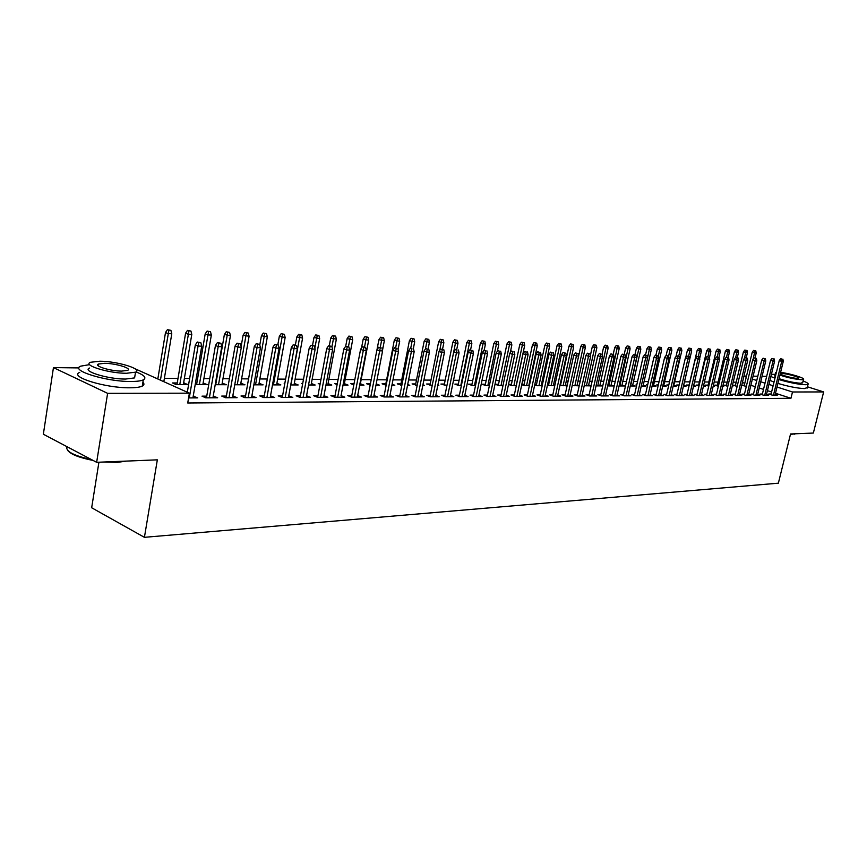<?xml version="1.0" encoding="UTF-8"?>
<svg xmlns="http://www.w3.org/2000/svg" width="867" height="867" viewBox="0 0 867 867"><rect width="100%" height="100%" fill="white"/><g stroke="black" fill="none" stroke-linecap="round" stroke-linejoin="round"><path stroke-width="1.3" d="M736.191 382.184L733.211 382.163M727.207 382.119L723.772 382.098M718.093 382.065L714.191 382.033M708.827 382L704.438 381.968M699.398 381.935L694.521 381.903M689.829 381.87L684.496 381.838M679.858 381.805L674.634 381.762M669.552 381.729L664.621 381.697M659.072 381.664L654.433 381.632M648.408 381.588L644.073 381.556M637.548 381.513L633.528 381.491M626.494 381.437L622.809 381.415M615.245 381.361L611.896 381.339M603.79 381.285L600.798 381.263M592.128 381.209L589.495 381.187M580.24 381.133L577.996 381.112M568.134 381.047L566.281 381.036M561.426 381.003L560.873 380.992M555.801 380.96L554.36 380.949M549.461 380.916L548.356 380.916M543.23 380.873L542.211 380.873M537.258 380.841L535.589 380.83M530.409 380.786L529.835 380.786M524.838 380.754L522.573 380.743M512.191 380.667L509.308 380.646M499.294 380.58L495.783 380.559M486.159 380.494L481.976 380.461M472.764 380.396L467.898 380.364M459.109 380.31L453.528 380.266M445.183 380.212L438.854 380.169M430.975 380.114L423.876 380.071M416.485 380.017L408.585 379.963M401.703 379.919L392.968 379.865M386.617 379.822L377.015 379.757M371.184 379.713L361.16 379.648M354.82 379.605L345.164 379.54M338.087 379.486L328.831 379.432M320.985 379.378L312.142 379.312M303.493 379.258L295.083 379.193M285.601 379.139L277.657 379.085M267.296 379.009L259.829 378.955M248.558 378.879L241.611 378.836M229.387 378.749L222.971 378.706M209.76 378.619L203.897 378.586M197.611 378.543L196.224 378.532M189.645 378.489L184.378 378.445M178.006 378.402L164.394 378.315M157.946 378.272L156.19 378.261M743.962 376.061L746.509 376.094M753.087 376.18L757.791 376.235M762.06 376.289L766.666 376.343M98.925 462.219L91.664 507.759L144.421 537.323L778.371 483.179L790.552 433.977L813.354 433.045L823.65 391.927L792.503 391.992L777.016 387.018M144.421 537.323L157.339 459.835L96.649 462.306L43.35 434.226L53.451 367.608L78.995 367.922M735.454 385.241L733.081 385.241L737.156 386.324M762.375 394.041L760.001 394.052L763.415 395.168L768.693 395.135L766.515 394.431M717.356 385.176L714.917 385.165L718.364 386.27M722.85 385.988L723.772 386.281L722.785 386.281M744.46 394.106L742.033 394.117L745.468 395.254L750.92 395.222L748.676 394.485M698.661 385.1L696.158 385.089L698.986 386.032M703.56 385.674L705.218 386.227L703.44 386.227M725.961 394.171L723.468 394.182L726.925 395.341L732.561 395.309L730.252 394.55M679.11 385.013L676.78 385.002L678.948 385.739M683.673 385.371L686.046 386.173L683.424 386.162M706.854 394.247L704.275 394.257L707.765 395.428L713.584 395.406L711.222 394.604M658.324 384.937L656.752 384.926L658.216 385.425M663.797 385.273L666.246 386.108L662.724 386.097M687.087 394.322L684.442 394.333L687.954 395.525L693.968 395.493L691.541 394.669M636.801 384.84L636.042 384.84L636.746 385.078M643.249 385.186L645.763 386.043L641.277 386.032M666.636 394.398L663.916 394.409L667.46 395.623L673.681 395.59L671.177 394.734M621.986 385.078L624.576 385.978L619.06 385.956M645.471 394.474L642.664 394.485L646.229 395.72L652.678 395.699L650.098 394.799M599.975 384.97L602.641 385.913L596.03 385.891M623.546 394.561L620.664 394.572L624.251 395.829L630.927 395.796L628.272 394.864M572.187 385.544L579.21 385.837M577.173 384.861L579.264 385.598M600.831 394.648L597.851 394.658L601.46 395.937L608.385 395.905L605.643 394.94M547.445 385.132L554.761 385.761M547.586 384.482L548.692 384.482M553.536 384.742L554.88 385.23M577.259 394.734L574.192 394.745L577.823 396.056L585.008 396.024L582.18 395.005M521.739 384.677L524.448 385.663L529.369 385.674M521.804 384.374L524.069 384.384M552.81 394.832L549.635 394.843L553.287 396.176L560.743 396.132L557.828 395.07M498.525 384.287L495.252 384.265L498.807 385.587L502.979 385.598M527.407 394.918L524.134 394.94L527.808 396.295L535.557 396.252L532.533 395.146M471.984 384.179L468.603 384.157L472.179 385.501L475.539 385.512M501.007 395.027L497.625 395.038L501.321 396.414L509.373 396.382L506.252 395.222M444.403 384.059L440.902 384.048L446.96 385.425L455.468 343.115L452.856 342.183L444.153 385.284M473.555 395.124L470.055 395.135L473.761 396.555L482.15 396.512L478.92 395.287M415.716 383.94L412.085 383.929L417.2 385.327M422.944 384.775L424.462 385.349L422.825 385.349M444.977 395.233L441.346 395.244L445.074 396.685L453.809 396.642L450.461 395.363M385.837 383.821L382.087 383.81L386.162 385.23M392.122 384.2L394.832 385.262L391.917 385.251M415.206 395.341L411.446 395.363L415.185 396.837L424.288 396.793L420.82 395.428M354.039 383.691L350.832 383.68L353.812 384.883M360.379 383.734L363.967 385.165L359.664 385.154M384.168 395.46L380.266 395.482L384.027 396.978L393.51 396.934L389.922 395.504M320.205 383.561L318.232 383.55L320.064 384.298M328.051 383.593L331.779 385.067L325.959 385.046M351.774 395.58L347.732 395.601L351.493 397.14L361.398 397.086L357.67 395.58M284.82 383.409L284.203 383.409L284.777 383.658M294.303 383.452L298.194 384.959L290.727 384.937M317.94 395.71L313.735 395.731L317.506 397.303L327.856 397.249L323.976 395.688M259.06 383.312L263.113 384.85L253.847 384.818M282.566 395.851L278.188 395.861L281.959 397.465L292.797 397.422L288.744 395.818M222.201 383.16L226.428 384.731L215.211 384.699M245.545 395.981L240.983 396.002L244.754 397.65L256.101 397.595L251.874 395.959M177.247 382.976L172.533 382.954L176.153 384.58L188.02 384.612L183.609 382.997M206.747 396.132L202 396.154L205.772 397.834L217.66 397.78L213.239 396.111M134.992 368.735L189.396 393.174L187.727 402.992L790.942 398.289L775.488 393.271M771.597 392.014L767.425 390.659M763.502 389.381L759.232 387.993M755.265 386.715L750.887 385.284M744.775 383.301L742.412 382.531M188.594 397.92L197.741 397.877L193.222 396.186M226.374 396.056L221.724 396.078L225.496 397.736L237.103 397.682L232.779 396.035M195.227 384.363L207.441 384.677L203.127 383.084M195.454 383.051L196.842 383.051M264.272 395.916L259.807 395.926L263.579 397.552L274.655 397.509L270.526 395.894M240.831 383.236L244.971 384.796L234.751 384.764M300.459 395.775L296.167 395.796L299.939 397.379L310.527 397.335L306.56 395.753M276.876 383.377L280.843 384.905L272.498 384.883M335.052 395.645L330.923 395.666L334.684 397.216L344.817 397.173L341.013 395.623M302.713 383.485L301.402 383.485L302.616 383.983M311.361 383.517L315.165 385.013L308.544 384.991M368.15 395.525L364.173 395.536L367.933 397.053L377.633 397.01L373.97 395.536M337.306 383.626L334.705 383.615L337.122 384.601M344.383 383.658L348.046 385.111L342.996 385.1M399.85 395.406L396.024 395.417L399.774 396.902L409.061 396.858L405.539 395.471M370.415 383.756L366.622 383.745L370.144 385.143M376.213 383.897L379.562 385.208L375.964 385.197M430.249 395.287L426.553 395.298L430.292 396.761L439.201 396.718L435.798 395.395M400.922 383.886L397.238 383.875L401.844 385.284M407.696 384.493L409.798 385.306L407.533 385.295M459.412 395.179L455.847 395.189L459.564 396.62L468.115 396.577L464.831 395.319M430.205 384.005L426.64 383.994L432.232 385.382M437.878 385.035L438.832 385.392L437.802 385.392M487.417 395.07L483.97 395.092L487.677 396.49L495.891 396.447L492.716 395.254M458.329 384.114L454.893 384.103L458.47 385.457L461.396 385.468M514.337 394.973L511.01 394.984L514.695 396.36L522.584 396.317L519.517 395.179M485.379 384.233L482.052 384.211L485.628 385.544L489.4 385.555M540.228 394.875L537.009 394.886L540.672 396.23L548.269 396.197L545.3 395.114M508.517 384.439L511.747 385.62L516.309 385.642M508.539 384.319L511.422 384.33M565.154 394.778L562.022 394.788L565.674 396.111L572.989 396.078L570.118 395.038M534.722 384.905L536.911 385.707L542.189 385.717M534.82 384.428L536.5 384.439M541.398 384.688L542.341 385.024M589.148 394.691L586.125 394.702L589.744 395.991L596.799 395.959L594.014 394.973M559.93 385.338L567.105 385.793M560.104 384.536L560.667 384.536M565.457 384.807L567.181 385.414M612.286 394.604L609.36 394.615L612.958 395.883L619.753 395.851L617.055 394.908M584.206 385.739L591.099 385.869M588.671 384.915L591.121 385.782M634.611 394.518L631.761 394.528L635.338 395.775L641.894 395.742L639.282 394.832M611.072 385.024L613.706 385.945L607.648 385.923M656.146 394.442L653.382 394.452L656.937 395.677L663.266 395.645L660.73 394.767M632.704 385.132L635.262 386.01L630.266 385.988M676.954 394.355L674.266 394.366L677.799 395.58L683.911 395.547L681.44 394.702M647.66 384.883L646.489 384.883L647.573 385.251M653.61 385.23L656.091 386.075L652.092 386.064M697.046 394.279L694.445 394.29L697.946 395.482L703.863 395.45L701.457 394.637M668.804 384.97L666.853 384.97L668.674 385.577M673.822 385.327L676.227 386.14L673.16 386.129M716.489 394.214L713.953 394.225L717.432 395.385L723.143 395.352L720.813 394.583M689.092 385.056L686.545 385.046L689.048 385.88M693.676 385.522L695.713 386.194L693.513 386.194M735.292 394.138L732.821 394.149L736.278 395.298L741.805 395.265L739.54 394.518M708.079 385.132L705.608 385.121L708.751 386.162M713.292 385.837L714.571 386.259L713.194 386.248M753.488 394.073L751.093 394.084L754.518 395.211L759.871 395.179L757.66 394.452M726.481 385.208L724.075 385.197L727.836 386.303M732.257 386.129L732.832 386.314L732.214 386.314M771.121 394.008L768.78 394.019L772.183 395.124L777.374 395.103L775.217 394.398M744.298 385.284L741.957 385.273L746.324 386.357M773.126 385.761L768.942 384.417M765.008 383.16L760.727 381.783M756.761 380.505L752.383 379.096M746.259 377.123L743.886 376.365M807.426 386.79L823.65 391.927M96.649 462.306L107.616 393.336L53.451 367.608M790.942 398.289L792.503 391.992M189.396 393.174L107.616 393.336M193.688 397.888L193.98 396.176M213.596 397.801L213.889 396.1M184.129 384.601L184.4 383.008M233.039 397.704L233.331 396.035M203.55 384.666L203.81 383.084M252.037 397.617L252.33 395.959M222.516 384.72L222.786 383.16M270.591 397.519L270.883 395.894M241.069 384.785L241.34 383.236M288.733 397.433L289.025 395.818M259.2 384.84L259.471 383.312M306.463 397.357L306.755 395.753M276.941 384.894L277.212 383.387M323.792 397.27L324.095 395.688M294.292 384.948L294.563 383.452M347.19 346.843L348.881 346.898L345.662 346.269L347.19 346.843L346.583 349.965L349.618 350.04L341.045 395.623M311.264 385.002L311.535 383.517M327.878 385.046L328.149 383.593M344.145 385.1L344.416 383.658M198.803 342.66L200.841 342.714L197.286 342.031L198.803 342.66L198.066 346.074L201.729 346.171L192.929 397.899M189.277 397.91L198.066 346.074L195.324 344.936L187.315 392.242M197.286 342.031L195.324 344.936M201.729 346.171L200.841 342.714M170.907 330.349L167.418 329.677L170.907 330.349L171.785 333.741L168.133 333.622L165.499 332.527L157.827 378.998M168.881 330.284L160.438 380.169M171.785 333.741L163.83 381.697M165.499 332.527L167.418 329.677M218.917 343.224L220.901 343.278L217.389 342.606L218.917 343.224L218.191 346.594L221.768 346.692L212.946 397.801M209.38 397.812L218.191 346.594L215.45 345.467L206.454 397.834M217.389 342.606L215.45 345.467M221.768 346.692L220.901 343.278M238.544 343.776L240.484 343.831L237.027 343.169L238.544 343.776L237.84 347.114L241.329 347.201L232.486 397.704M229.007 397.725L237.84 347.114L235.098 345.998L226.081 397.736M237.027 343.169L235.098 345.998M241.329 347.201L240.484 343.831M190.935 331.053L187.489 330.381L190.935 331.053L191.791 334.402L188.226 334.283L185.592 333.199L176.976 384.58M188.952 330.988L179.783 384.59M191.791 334.402L183.338 384.601M185.592 333.199L187.489 330.381M210.497 331.736L207.094 331.075L210.497 331.736L211.342 335.052L207.852 334.933L205.208 333.86L196.571 384.645M208.557 331.671L199.377 384.655M211.342 335.052L202.856 384.666M205.208 333.86L207.094 331.075M126.625 461.081L117.229 462.382L104.441 461.992M109.22 461.797L124.772 461.157M89.637 364.628L80.729 366.145C69.403 370.296 106.424 381.751 130.798 381.491C136.791 381.491 140.963 380.949 143.293 379.865C146.816 377.806 144.388 375.162 135.989 371.91M79.764 372.377C68.428 376.636 105.416 388.145 129.779 387.787C135.772 387.777 139.934 387.202 142.275 386.097C144.247 385.078 144.453 383.799 142.903 382.26M135.046 375.173L134.602 377.904L125.531 379.063C108.007 379.226 81.476 371.033 89.561 368.031M126.463 373.276L135.534 372.171C143.218 369.136 117.359 361.236 99.922 361.203L90.461 362.287C82.387 365.213 108.928 373.384 126.463 373.276M104.571 363.316L98.513 364.021C93.354 365.917 110.38 371.152 121.673 371.098L127.557 370.382C132.564 368.442 115.82 363.327 104.571 363.316M66.748 447.361C66.347 451.805 74.584 455.869 91.447 459.564M93.105 460.442C79.536 457.765 71.116 454.492 67.854 450.612M795.332 433.803L790.433 434.432M790.52 434.085L795.397 433.782M778.848 379.551C789.512 382.672 798.366 384.406 805.4 384.731L808.033 384.341C808.824 383.68 807.177 382.553 803.091 380.971M775.098 374.414L771.424 374.23M777.905 383.409C788.558 386.552 797.412 388.286 804.446 388.589L807.242 387.571M802.712 382.52L800.674 383.247C794.389 382.856 787.182 381.328 779.054 378.673M779.921 375.118C788.06 377.774 795.267 379.291 801.552 379.692L803.471 379.432C805.887 378.326 789.772 373.395 780.593 372.398M781.817 373.493L780.528 373.666C778.588 374.479 792.622 378.413 797.261 378.348L798.507 378.175C800.371 377.34 786.467 373.449 781.817 373.493M776.431 372.214L775.586 372.431L776.128 373.449M775.261 376.982L774.73 375.953L775.477 372.875M769.929 380.353L774.014 382.109M770.871 376.506L774.957 378.24M257.716 344.318L259.612 344.372L256.188 343.711L257.716 344.318L257.033 347.613L260.436 347.7L251.582 397.617M248.179 397.628L257.033 347.613L254.28 346.507L245.253 397.65M256.188 343.711L254.28 346.507M260.436 347.7L259.612 344.372M276.443 344.849L278.296 344.903L274.915 344.242L276.443 344.849L275.771 348.111L279.098 348.198L270.222 397.53M266.906 397.541L275.771 348.111L273.018 347.017L263.98 397.552M274.915 344.242L273.018 347.017M279.098 348.198L278.296 344.903M229.603 332.408L226.244 331.758L229.603 332.408L230.427 335.681L224.38 334.499L215.72 384.699M227.718 332.343L218.527 384.71M230.427 335.681L221.93 384.72M224.38 334.499L226.244 331.758M248.276 333.058L244.96 332.419L248.276 333.058L249.089 336.298L243.118 335.128L241.134 346.432M246.434 332.993L237.244 384.764M249.089 336.298L240.56 384.775M243.118 335.128L244.96 332.419M294.737 345.369L296.547 345.424L293.209 344.773L294.737 345.369L294.086 348.588L297.338 348.675L288.451 397.444M285.2 397.454L294.086 348.588L291.334 347.504L282.274 397.465M293.209 344.773L291.334 347.504M297.338 348.675L296.547 345.424M266.537 333.697L263.254 333.058L266.537 333.697L267.329 336.895L261.422 335.746L259.775 345.044M264.728 333.632L255.537 384.829M267.329 336.895L258.789 384.84M261.422 335.746L263.254 333.058M312.619 345.868L314.385 345.922L311.09 345.283L312.619 345.868L311.979 349.054L315.154 349.141L306.268 397.357M303.092 397.368L311.979 349.054L309.237 347.981L300.155 397.379M311.09 345.283L309.237 347.981M315.154 349.141L314.385 345.922M284.387 334.326L281.146 333.697L284.387 334.326L285.156 337.491L279.326 336.353L277.83 344.719M282.62 334.261L273.43 384.883M285.156 337.491L276.606 384.894M279.326 336.353L281.146 333.697M330.099 346.367L331.823 346.41L328.571 345.781L330.099 346.367L329.471 349.509L332.581 349.596L323.684 397.27M320.573 397.281L329.471 349.509L326.729 348.458L317.647 397.303M328.571 345.781L326.729 348.458M332.581 349.596L331.823 346.41M301.846 334.933L298.638 334.315L301.846 334.933L302.594 338.065L296.839 336.938L295.376 344.958M300.112 334.879L290.922 384.937M302.594 338.065L294.032 384.948M296.839 336.938L298.638 334.315M337.675 397.205L346.583 349.965L343.841 348.913L334.749 397.216M345.662 346.269L343.841 348.913M349.618 350.04L348.881 346.898M318.915 335.529L315.761 334.911L318.915 335.529L319.652 338.629L313.973 337.512L312.532 345.326M317.224 335.475L314.873 347.96M319.652 338.629L311.09 385.002M313.973 337.512L315.761 334.911M363.912 347.32L365.56 347.364L362.384 346.746L363.912 347.32L363.306 350.398L366.286 350.474L357.377 397.108M354.408 397.119L363.306 350.398L360.574 349.358L351.482 397.129M362.384 346.746L360.574 349.358M366.286 350.474L365.56 347.364M335.627 336.114L332.505 335.507L335.627 336.114L336.353 339.181L330.728 338.076L329.287 345.803M333.968 336.06L331.92 346.833M336.353 339.181L327.78 385.046M330.728 338.076L332.505 335.507M380.266 347.786L378.738 347.212L380.266 347.786L379.681 350.821L382.585 350.907L373.677 397.032M370.773 397.043L379.681 350.821L376.939 349.802L367.857 397.032M378.738 347.212L376.939 349.802M382.585 350.907L381.881 347.83M351.98 336.689L348.892 336.082L351.98 336.689L352.685 339.712L347.136 338.629L345.695 346.269M350.355 336.634L348.436 346.724M352.685 339.712L344.112 385.1M347.136 338.629L348.892 336.082M396.262 348.231L394.745 347.667L396.262 348.231L395.688 351.243L398.538 351.319L389.641 396.956M386.79 396.967L395.688 351.243L392.957 350.235L383.886 396.923M394.745 347.667L392.957 350.235M398.538 351.319L397.845 348.274M367.987 337.252L364.931 336.656L367.987 337.252L368.681 340.243L363.186 339.17L361.506 348.014M366.405 337.198L364.53 346.973M368.681 340.243L360.108 385.154M363.186 339.17L364.931 336.656M411.923 348.675L410.416 348.122L411.923 348.675L411.37 351.655L414.155 351.731L405.257 396.88M402.472 396.891L411.37 351.655L408.639 350.647L399.579 396.826M410.416 348.122L408.639 350.647M414.155 351.731L413.472 348.718M383.658 337.794L380.646 337.209L383.658 337.794L384.341 340.764L378.912 339.701L376.982 349.748M382.109 337.74L380.277 347.255M384.341 340.764L382.477 350.431M378.912 339.701L380.646 337.209M427.258 349.108L425.751 348.556L427.258 349.108L426.716 352.056L429.436 352.132L420.549 396.804M417.818 396.815L426.716 352.056L423.996 351.059L414.935 396.728M425.751 348.556L423.996 351.059M429.436 352.132L428.775 349.152M399.015 338.336L396.024 337.751L399.015 338.336L399.676 341.273L394.312 340.222L385.577 385.176M397.487 338.282L395.677 347.7M399.676 341.273L398.094 349.379M394.312 340.222L396.024 337.751M442.278 349.531L440.761 348.989L442.278 349.531L441.737 352.446L444.413 352.522L435.527 396.739M432.85 396.75L441.737 352.446L439.027 351.471L429.978 396.642M440.761 348.989L439.027 351.471M444.413 352.522L443.763 349.574M414.047 338.867L411.099 338.282L414.047 338.867L414.697 341.761L409.397 340.72L400.673 385.208M412.562 338.813L410.752 348.133M414.697 341.761L413.342 348.675M409.397 340.72L411.099 338.282M456.985 349.943L455.478 349.412L456.985 349.943L456.454 352.836L459.077 352.902L450.201 396.663M447.578 396.674L456.454 352.836L453.744 351.861L444.717 396.544M455.478 349.412L453.744 351.861M459.077 352.902L458.437 349.986M428.786 339.376L425.86 338.802L428.786 339.376L429.425 342.248L424.169 341.219L415.456 385.23M427.323 339.322L425.437 349M429.425 342.248L428.103 348.902M424.169 341.219L425.86 338.802M471.388 350.355L469.881 349.824L471.388 350.355L470.879 353.216L473.436 353.281L464.571 396.598M462.013 396.609L470.879 353.216L468.169 352.251L459.152 396.457M469.881 349.824L468.169 352.251M473.436 353.281L472.808 350.398M443.221 339.886L440.338 339.311L443.221 339.886L443.85 342.725L438.659 341.706L429.945 385.262M441.791 339.831L439.699 350.506M443.85 342.725L442.56 349.141M438.659 341.706L440.338 339.311M485.498 350.756L484.003 350.225L485.498 350.756L485 353.584L487.514 353.649L478.66 396.522M476.146 396.544L485 353.584L482.301 352.631L473.306 396.371M484.003 350.225L482.301 352.631M487.514 353.649L486.896 350.788M457.375 340.384L454.514 339.821L457.375 340.384L457.993 343.191L456.725 349.444M457.993 343.191L455.468 343.115L455.966 340.33M452.856 342.183L454.514 339.821M499.338 351.146L497.842 350.615L499.338 351.146L498.839 353.942L501.31 354.007L492.467 396.457M490.007 396.468L498.839 353.942L496.152 352.999L487.167 396.295M497.842 350.615L496.152 352.999M501.31 354.007L500.703 351.178M471.247 340.861L468.418 340.308L471.247 340.861L471.854 343.657L466.771 342.649L458.09 385.316M469.871 340.818L460.832 385.468M471.854 343.657L470.586 349.834M466.771 342.649L468.418 340.308M512.896 351.525L511.4 351.005L512.896 351.525L512.419 354.3L514.825 354.365L506.003 396.392M503.586 396.403L512.419 354.3L509.731 353.357L500.768 396.208M511.4 351.005L509.731 353.357M514.825 354.365L514.239 351.568M484.848 341.338L482.052 340.785L484.848 341.338L485.444 344.101L480.416 343.115L471.746 385.338M483.504 341.295L474.487 385.512M485.444 344.101L484.176 350.225M480.416 343.115L482.052 340.785M526.193 351.904L524.698 351.384L526.193 351.904L525.716 354.646L528.09 354.711L519.279 396.338M516.905 396.349L525.716 354.646L523.039 353.714L514.098 396.132M524.698 351.384L523.039 353.714M528.09 354.711L527.504 351.937M498.189 341.804L495.425 341.262L498.189 341.804L498.774 344.546L493.8 343.56L485.152 385.371M496.867 341.761L487.872 385.555M498.774 344.546L497.376 351.265M493.8 343.56L495.425 341.262M539.231 352.273L537.746 351.764L539.231 352.273L538.765 354.993L541.084 355.047L532.295 396.273M529.975 396.284L538.765 354.993L536.099 354.072L527.169 396.056M537.746 351.764L536.099 354.072M541.084 355.047L540.52 352.305M511.281 342.27L508.539 341.728L511.281 342.27L511.855 344.968L506.924 344.004L498.297 385.392M509.98 342.216L501.007 385.587M511.855 344.968L510.251 352.631M506.924 344.004L508.539 341.728M552.008 352.631L550.534 352.121L552.008 352.631L551.564 355.329L553.84 355.383L545.061 396.208M542.785 396.219L551.564 355.329L548.898 354.408L539.989 395.981M550.534 352.121L548.898 354.408M553.84 355.383L553.276 352.663M524.123 342.714L521.414 342.183L524.123 342.714L524.687 345.402L519.81 344.437L511.194 385.414M522.844 342.671L513.903 385.631M524.687 345.402L516.19 385.642M519.81 344.437L521.414 342.183M564.558 352.988L563.084 352.479L564.558 352.988L564.114 355.654L566.346 355.708L557.589 396.154M555.357 396.165L564.114 355.654L561.458 354.744L552.572 395.905M563.084 352.479L561.458 354.744M566.346 355.708L565.793 353.021M576.858 353.335L575.395 352.836L576.858 353.335L576.425 355.979L578.625 356.034L569.89 396.089M567.69 396.1L576.425 355.979L573.781 355.08L564.916 395.84M575.395 352.836L573.781 355.08M578.625 356.034L578.083 353.368M588.942 353.671L587.468 353.183L588.942 353.671L588.509 356.294L590.665 356.348L581.952 396.035M579.795 396.046L588.509 356.294L585.875 355.405L577.032 395.775M587.468 353.183L585.875 355.405M590.665 356.348L590.134 353.703M600.788 354.007L599.335 353.519L600.788 354.007L600.376 356.608L602.489 356.662L593.797 395.981M591.673 395.991L600.376 356.608L597.742 355.719L588.931 395.699M599.335 353.519L597.742 355.719M602.489 356.662L601.969 354.039M612.427 354.332L610.975 353.855L612.427 354.332L612.015 356.911L614.096 356.966L605.426 395.916M603.345 395.926L612.015 356.911L609.393 356.034L600.603 395.634M610.975 353.855L609.393 356.034M614.096 356.966L613.576 354.365M623.85 354.657L622.398 354.18L623.85 354.657L623.449 357.204L625.486 357.258L616.838 395.861M614.801 395.872L623.449 357.204L620.837 356.337L612.069 395.569M622.398 354.18L620.837 356.337M625.486 357.258L624.988 354.69M635.077 354.971L633.625 354.495L635.077 354.971L634.677 357.497L636.681 357.551L628.055 395.807M626.05 395.818L634.677 357.497L632.076 356.64L623.34 395.515M633.625 354.495L632.076 356.64M636.681 357.551L636.183 355.004M536.716 343.159L534.039 342.628L536.716 343.159L537.269 345.814L532.446 344.86L523.852 385.447M535.47 343.115L526.551 385.674M537.269 345.814L528.805 385.674M532.446 344.86L534.039 342.628M549.082 343.592L546.438 343.061L549.082 343.592L549.624 346.226L544.855 345.283L536.272 385.468M547.857 343.549L538.96 385.707M549.624 346.226L541.171 385.717M544.855 345.283L546.438 343.061M561.231 344.015L558.597 343.495L561.231 344.015L561.762 346.627L557.037 345.684L548.475 385.501M560.017 343.971L551.152 385.75M561.762 346.627L553.319 385.75M557.037 345.684L558.597 343.495M573.141 344.427L570.54 343.917L573.141 344.427L573.672 347.017L568.99 346.085L560.45 385.522M571.96 344.394L563.116 385.782M573.672 347.017L565.251 385.793M568.99 346.085L570.54 343.917M584.846 344.838L582.277 344.329L584.846 344.838L585.366 347.396L580.727 346.486L572.209 385.555M583.686 344.806L574.864 385.826M585.366 347.396L576.956 385.826M580.727 346.486L582.277 344.329M596.344 345.239L593.797 344.741L596.344 345.239L596.854 347.775L592.259 346.876L590.438 355.188M595.206 345.207L586.406 385.858M596.854 347.775L588.465 385.858M592.259 346.876L593.797 344.741M607.637 345.64L605.112 345.142L607.637 345.64L608.135 348.155L603.584 347.255L602.023 354.321M606.51 345.597L597.753 385.891M608.135 348.155L599.769 385.902M603.584 347.255L605.112 345.142M646.099 355.286L644.647 354.809L646.099 355.286L645.709 357.789L647.671 357.843L639.066 395.764M637.104 395.775L645.709 357.789L643.108 356.933L634.395 395.45M644.647 354.809L643.108 356.933M647.671 357.843L647.183 355.318M618.724 346.031L616.22 345.532L618.724 346.031L619.211 348.523L614.714 347.624L613.24 354.256M617.629 345.987L608.894 385.923M619.211 348.523L610.877 385.934M614.714 347.624L616.22 345.532M656.915 355.589L655.485 355.123L656.915 355.589L656.536 358.071L658.465 358.125L649.892 395.71M647.952 395.72L656.536 358.071L653.956 357.226L645.265 395.385M655.485 355.123L653.956 357.226M658.465 358.125L657.988 355.622M629.626 346.41L627.144 345.911L629.626 346.41L630.103 348.881L625.649 347.992L624.207 354.43M628.542 346.367L619.84 385.956M630.103 348.881L621.791 385.967M625.649 347.992L627.144 345.911M667.557 355.893L666.116 355.427L667.557 355.893L667.178 358.353L669.075 358.396L660.524 395.655M658.627 395.666L667.178 358.353L664.599 357.518L655.94 395.33M666.116 355.427L664.599 357.518M669.075 358.396L668.609 355.925M640.334 346.778L637.884 346.291L640.334 346.778L640.811 349.228L636.389 348.361L634.98 354.614M639.272 346.746L630.591 385.999M640.811 349.228L632.509 385.999M636.389 348.361L637.884 346.291M678.005 356.185L676.574 355.73L678.005 356.185L677.636 358.624L679.5 358.678L670.971 395.612M669.107 395.612L677.636 358.624L675.068 357.8L666.441 395.276M676.574 355.73L675.068 357.8M679.5 358.678L679.045 356.218M650.868 347.147L648.429 346.67L650.868 347.147L651.334 349.574L646.955 348.707L645.568 354.841M649.817 347.114L647.616 357.583M651.334 349.574L643.054 386.032M646.955 348.707L648.429 346.67M688.279 356.478L686.848 356.023L688.279 356.478L687.921 358.895L689.753 358.938L681.245 395.558M679.403 395.569L687.921 358.895L685.353 358.071L676.748 395.222M686.848 356.023L685.353 358.071M689.753 358.938L689.298 356.5M661.218 347.515L658.801 347.038L661.218 347.515L661.673 349.921L657.338 349.054L655.951 355.134M660.188 347.483L658.226 356.857M661.673 349.921L653.415 386.064M657.338 349.054L658.801 347.038M698.368 356.76L696.949 356.304L698.368 356.76L698.022 359.155L699.821 359.209L691.335 395.515M689.536 395.515L698.022 359.155L695.464 358.342L686.892 395.168M696.949 356.304L695.464 358.342M699.821 359.209L699.366 356.792M671.394 347.873L668.999 347.396L671.394 347.873L671.838 350.257L667.547 349.401L666.159 355.427M670.386 347.84L668.652 356.164M671.838 350.257L663.613 386.097M667.547 349.401L668.999 347.396M708.296 357.041L706.887 356.597L708.296 357.041L707.949 359.415L709.715 359.469L701.262 395.46M699.496 395.471L707.949 359.415L705.402 358.613L696.862 395.114M706.887 356.597L705.402 358.613M709.715 359.469L709.282 357.074M681.397 348.22L679.034 347.754L681.397 348.22L681.841 350.582L677.582 349.737L676.022 356.478M680.4 348.187L678.763 356.131M681.841 350.582L673.626 386.129M677.582 349.737L679.034 347.754M718.049 357.312L716.641 356.868L718.049 357.312L717.713 359.675L719.458 359.718L711.027 395.417M709.282 395.428L717.713 359.675L715.177 358.873L706.659 395.059M716.641 356.868L715.177 358.873M719.458 359.718L719.025 357.345M691.237 348.567L688.886 348.101L691.237 348.567L691.671 350.907L687.455 350.073L685.71 357.583M690.262 348.534L688.647 356.304M691.671 350.907L683.489 386.162M687.455 350.073L688.886 348.101M727.651 357.583L726.243 357.15L727.651 357.583L727.315 359.924L729.028 359.968L720.629 395.374M718.906 395.374L727.315 359.924L724.79 359.133L716.294 395.005M726.243 357.15L724.79 359.133M729.028 359.968L728.594 357.616M700.915 348.902L698.585 348.436L700.915 348.902L701.349 351.233L697.166 350.398L688.907 385.837M699.951 348.87L698.379 356.478M701.349 351.233L699.669 358.407M697.166 350.398L698.585 348.436M737.08 357.854L735.693 357.421L737.08 357.854L736.755 360.173L738.446 360.217L730.068 395.319M728.378 395.33L736.755 360.173L734.241 359.382L725.777 394.951M738.088 350.203L735.845 349.759L738.088 350.203L738.5 352.457L736.874 352.403L735.682 357.421L734.241 359.382M738.446 360.217L738.023 357.876M710.441 349.238L708.133 348.783L710.441 349.238L710.864 351.547L706.713 350.723L698.488 385.858M709.488 349.206L707.949 356.651M710.864 351.547L709.401 357.757M706.713 350.723L708.133 348.783M746.368 358.114L744.981 357.681L746.368 358.114L746.043 360.412L747.701 360.455L739.356 395.276M737.698 395.287L746.043 360.412L743.539 359.632L735.108 394.908M744.981 357.681L743.539 359.632M747.701 360.455L747.289 358.147M719.805 349.564L717.518 349.108L719.805 349.564L720.217 351.85L716.109 351.037L707.906 385.88M718.873 349.531L717.345 356.89M720.217 351.85L718.938 357.312M716.109 351.037L717.518 349.108M755.504 358.374L754.117 357.941L755.504 358.374L755.179 360.65L756.815 360.694L748.492 395.233M746.855 395.244L755.179 360.65L752.686 359.881L744.287 394.853M754.117 357.941L752.686 359.881M756.815 360.694L756.403 358.396M729.017 349.889L726.752 349.434L729.017 349.889L729.429 352.165L725.354 351.341L717.182 385.913M728.107 349.856L726.589 357.161M729.429 352.165L728.172 357.475M725.354 351.341L726.752 349.434M764.488 358.624L763.101 358.201L764.488 358.624L764.174 360.889L765.778 360.932L757.487 395.189M755.883 395.2L764.174 360.889L761.692 360.119L753.315 394.81M763.101 358.201L761.692 360.119M765.778 360.932L765.377 358.656M737.188 350.17L736.874 352.403L734.457 351.655L726.308 385.934M738.5 352.457L737.264 357.648M734.457 351.655L735.845 349.759M773.321 358.873L771.944 358.45L773.321 358.873L773.017 361.127L774.599 361.16L766.33 395.146M764.748 395.157L773.017 361.127L770.546 360.358L762.201 394.767M771.944 358.45L770.546 360.358M774.599 361.16L774.198 358.905M747.018 350.517L744.796 350.073L747.018 350.517L747.419 352.75L743.409 351.959L735.292 385.956M746.14 350.485L744.471 358.374M747.419 352.75L746.205 357.811M743.409 351.959L744.796 350.073M782.023 359.122L780.658 358.7L782.023 359.122L781.731 361.355L783.28 361.387L775.044 395.114M773.483 395.114L781.731 361.355L779.26 360.585L770.936 394.723M780.658 358.7L779.26 360.585M783.28 361.387L782.89 359.144M755.807 350.821L753.596 350.387L755.807 350.821L756.197 353.042L752.231 352.251L744.135 385.978M754.94 350.799L753.12 359.296M756.197 353.042L755.016 357.973M752.231 352.251L753.596 350.387M143.293 379.865L142.275 386.097M134.602 377.904L135.534 372.171M98.242 365.787L98.513 364.021M794.584 434.194L795.147 433.868M808.033 384.341L807.079 388.188M802.604 382.965L803.471 379.432"/></g></svg>
